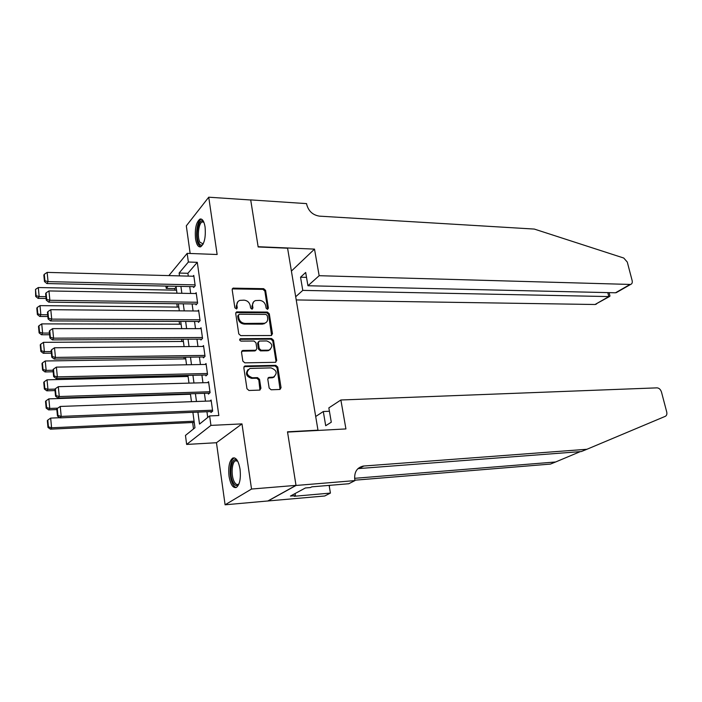 <?xml version="1.0" encoding="UTF-8"?>
<svg xmlns="http://www.w3.org/2000/svg" width="702" height="702" viewBox="0 0 702 702"><rect width="100%" height="100%" fill="white"/><g stroke="black" fill="none" stroke-linecap="round" stroke-linejoin="round"><path stroke-width="1.05" d="M267.444 309.336L268.41 308.169L265.584 290.382L263.671 288.68L233.046 288.145L232.169 289.715L234.872 307.809L236.6 308.968L237.258 307.836L236.899 305.484C236.662 302.974 237.636 301.272 239.812 300.377L244.042 300.149C247.35 300.526 249.421 302.36 250.254 305.651L250.605 307.976L251.965 309.178L252.957 308.002L252.597 305.677C252.351 303.167 253.308 301.474 255.467 300.588L259.591 300.377C262.846 300.746 264.9 302.571 265.733 305.835L266.102 308.143L267.444 309.336M267.664 309.319L264.865 291.067L262.96 289.373L232.257 288.891M236.539 308.985L236.214 306.169L236.899 305.484M252.22 309.152L251.886 306.353L252.597 305.677M240.04 469.129C238.522 460.907 236.109 457.204 232.801 458.037C229.37 460.784 228.115 466.865 229.045 476.272C230.519 484.555 232.95 488.285 236.337 487.46C239.742 484.705 240.979 478.588 240.04 469.129M205.089 227.053C204.098 221.253 202.404 218.585 200.017 219.05C196.218 222.016 194.717 228.58 195.525 238.759C196.499 244.621 198.201 247.306 200.632 246.841C204.414 243.892 205.897 237.294 205.089 227.053M269.164 388.057L271.139 389.777L279.949 389.47L281.046 387.697L277.764 367.058L275.816 365.356L244.901 365.988L243.822 367.734L246.964 388.741L248.964 390.479L259.793 390.101L260.916 388.311L259.538 379.361L257.564 377.632L252.378 377.764C246.42 375.386 245.603 372.271 249.938 368.445L271.051 367.892C276.93 370.296 277.711 373.376 273.42 377.132L268.857 377.386L267.778 379.141L269.164 388.057M296.007 485.372L267.866 500.974L225.096 504.799L251.535 489.04L296.007 485.372L287.504 431.818L317.98 430.168L287.583 248.21L258.16 246.964L250.711 199.991L208.731 197.201L217.137 254.501L187.171 253.369L188.364 262.022L197.288 262.32L218.84 415.523L209.626 415.926L210.933 425.394L186.644 444.436L185.468 435.415L194.954 427.764L192.892 412.328M251.535 489.04L241.979 423.885L210.933 425.394M271.095 335.521L272.481 333.81L269.296 313.776L267.383 312.074L236.662 311.89L235.723 313.513L238.768 333.889L240.742 335.626L271.095 335.521M273.499 340.216L276.728 360.547L275.333 362.311L244.822 362.846L242.839 361.109L241.506 352.228L242.962 350.456L255.835 350.254L256.853 348.561L255.958 342.752L254.001 341.032L241.049 341.111C239.522 340.505 239.294 339.707 240.365 338.715L271.569 338.513L273.499 340.216L272.762 340.847L275.983 361.153L276.728 360.547M208.731 197.201L186.311 225.86L190.154 253.483M193.515 286.653L193.638 287.513L195.209 285.749L193.77 275.403L193.041 276.237M195.919 303.975L196.042 304.843L197.631 303.132L196.174 292.681L195.402 293.533M198.341 321.472L198.464 322.35L200.079 320.682L198.605 310.135L197.788 311.004M200.79 339.136L200.912 340.022L202.545 338.417L201.062 327.755L200.184 328.641M203.264 356.976L203.387 357.871L205.037 356.318L203.536 345.56L202.606 346.463M205.765 374.991L205.888 375.903L207.555 374.403L206.037 363.531L205.045 364.452M208.292 393.19L208.415 394.112L210.091 392.672L208.564 381.686L207.494 382.634M197.288 262.32L187.89 273.289L188.285 276.114M189.724 286.574L190.672 293.454M192.111 303.931L193.076 310.96M194.524 321.455L195.507 328.641M196.955 339.154L197.964 346.498M199.421 357.028L200.447 364.54M201.904 375.087L202.957 382.757M204.414 393.322L205.493 401.167M206.941 411.741L207.731 417.453M210.837 411.574L210.969 412.504L212.662 411.126L211.118 400.035L209.959 401M176.132 287.021L174.798 288.575L175.009 290.163M176.825 303.738L177.273 307.107M179.177 321.402L179.554 324.201M181.555 339.233L181.853 341.47M183.959 357.248L184.178 358.906M186.381 375.447L186.521 376.509M188.829 393.822L188.891 394.287M192.655 422.507L193.506 428.922M317.506 430.466L317.98 430.168M241.979 423.885L216.462 442.725L225.096 504.799M216.462 442.725L186.644 444.436M174.798 288.575L166.225 288.399L165.918 286.074M197.903 412.118L199.517 424.078L209.626 415.926M188.364 262.022L179.115 273.043L179.501 275.877M180.914 286.39L181.853 293.296M183.275 303.817L184.222 310.881M185.653 321.419L186.627 328.641M188.048 339.198L189.049 346.577M190.479 357.16L191.497 364.698M192.927 375.289L193.971 383.002M195.402 393.611L196.472 401.491M168.857 275.605L187.171 253.369M168.138 286.118L166.225 288.399M191.462 401.676L190.409 393.778M188.987 383.134L187.952 375.412M186.53 364.786L185.521 357.221M184.1 346.621L183.108 339.224M181.695 328.641L180.73 321.402M179.317 310.837L178.369 303.755M176.957 293.208L176.035 286.284M187.89 273.289L179.115 273.043M253.536 301.913L251.886 306.353M237.82 301.763L236.214 306.169M271.595 335.433L268.568 314.435L266.655 312.741L235.846 312.609M267.278 315.619L265.935 314.426L239.408 314.224L238.39 315.417L238.768 317.909C239.601 321.253 241.69 323.095 245.042 323.438L264.663 323.271C266.927 322.402 267.927 320.665 267.664 318.076L267.278 315.619M238.443 314.865L237.697 316.084L238.39 315.417M265.9 322.666L262.487 324.14L244.34 324.096C240.997 323.754 238.908 321.911 238.075 318.576L237.697 316.084M275.789 362.232L275.983 361.153M255.958 350.219L254.703 350.939L241.681 351.193M272.762 340.847L270.832 339.145L239.715 339.347M268.19 350.175L269.252 350.026C273.332 346.314 272.499 343.287 266.742 340.944L259.319 341.049L258.327 342.734L259.222 348.534L261.179 350.254L268.19 350.175L267.453 350.789L270.252 349.578M258.485 341.725L257.599 343.357L258.327 342.734M267.453 350.789L260.451 350.868L258.494 349.157L257.599 343.357M274.447 376.711L272.674 377.72L267.997 378.009M248.087 369.542C245.112 373.727 246.305 376.667 251.649 378.352L252.378 377.764M259.942 390.058L258.81 379.949L256.827 378.22L251.649 378.352M280.054 389.443L277.018 367.655L275.07 365.953L244.024 366.646M45.928 296.656L39.154 296.56L38.303 287.539L176.553 290.198M36.118 295.709L35.521 289.391L35.688 296.428L36.118 295.709L39.154 296.56L38.075 298.359L46.104 298.473M38.303 287.539L35.521 289.391M35.688 296.428L38.075 298.359M195.095 284.88L48.052 281.642L46.911 283.555L194.384 286.67M193.892 276.263L47.148 272.394L48.052 281.642L44.919 280.774L44.287 274.298L43.84 275.07L44.463 281.537L44.919 280.774M46.911 283.555L44.463 281.537M44.287 274.298L47.148 272.394M203.071 244.199C201.509 245.77 200.096 245.323 198.815 242.857C194.7 235.188 199.28 215.575 203.773 222.016M203.887 222.288L202.246 221.937C198.64 222.762 196.999 236.837 199.859 242.172L203.203 243.945M201.553 219.164L201.369 219.217C196.893 220.244 194.875 237.68 198.412 244.305L200.684 246.823M238.943 483.959C236.802 486.705 234.714 485.898 232.695 481.537C228.361 471.998 232.485 454.405 237.601 460.995M237.68 461.144L235.424 460.802C231.932 462.127 230.958 474.438 233.81 480.817C235.144 483.845 236.627 485.021 238.259 484.354L239.005 483.801M234.565 457.897L234.222 458.037C229.905 459.678 228.694 474.929 232.222 482.844C233.397 485.626 234.758 487.17 236.284 487.486M296.226 299.938L595.024 304.501L608.792 296.621L607.774 292.611M319.156 275.702L630.589 284.45C632.054 283.924 632.572 282.616 632.133 280.528L627.281 262.065L623.762 258.038L534.319 229.071L319.454 216.146C312.794 215.075 308.547 211.188 306.713 204.475L306.563 203.615L250.693 199.903L258.125 246.718L314.514 249.113L319.156 275.702L307.95 285.749L305.677 272.473L300.544 277.211L302.781 290.391L609.38 296.586L595.024 304.501M302.781 290.391L295.691 296.744M314.514 249.113L291.4 271.086M307.95 285.749L615.496 292.787L629.94 284.521M596.639 303.869L595.673 304.422M300.544 277.211L306.52 277.369M617.584 291.892L615.496 292.787M609.906 295.814L609.38 296.586M340.874 399.991L657.028 387.855C659.108 388.039 660.591 389.435 661.486 392.058L666.707 411.925C667.172 414.11 666.707 415.575 665.303 416.33L586.925 449.271L363.215 466.067C356.914 467.637 354.106 472.148 354.782 479.589L354.958 480.598L296.016 485.468L287.548 432.09L345.928 428.931L340.874 399.991L328.843 407.88L331.291 422.209L325.702 425.719L323.297 411.521L329.422 411.249M354.958 480.598L348.789 483.739L311.758 486.846L310.477 487.539L305.405 487.969L290.426 496.068L295.393 495.63L294.182 496.279L330.423 493.085L324.736 495.981L267.866 500.974M267.883 501.061L296.016 485.468M586.925 449.271L581.317 451.544L357.95 468.629M354.615 478.316L555.642 461.977L550.438 464.083L354.887 480.186M555.642 461.977L580.282 451.623M315.698 416.505L323.297 411.521M330.423 493.085L329.133 485.389M329.817 485.328L329.326 486.539M295.393 495.63L295.068 493.559M47.675 314.777L40.874 314.733L40.014 305.624L178.817 307.116M37.82 313.864L37.224 307.494L36.794 308.196L37.39 314.566L37.82 313.864L40.874 314.733L39.786 316.47L47.85 316.523M40.014 305.624L37.224 307.494M37.39 314.566L39.786 316.47M49.447 333.073L42.611 333.09L41.743 323.885L181.107 324.21M39.549 332.213L38.943 325.772L38.505 326.456L39.11 332.897L39.549 332.213L42.611 333.09L41.515 334.775L49.614 334.749M41.743 323.885L38.943 325.772M39.11 332.897L41.515 334.775M51.237 351.562L44.375 351.632L43.489 342.339L183.415 341.462M41.286 350.754L40.681 344.243L40.242 344.91L40.848 351.412L41.286 350.754L44.375 351.632L43.261 353.264L51.386 353.167M43.489 342.339L40.681 344.243M40.848 351.412L43.261 353.264M53.045 370.244L46.148 370.375L45.261 360.986L185.74 358.88M43.05 369.489L42.427 362.908L41.988 363.548L42.603 370.112L43.05 369.489L46.148 370.375L45.025 371.946L53.185 371.779M45.261 360.986L42.427 362.908M42.603 370.112L45.025 371.946M197.508 302.255L49.868 300.289L48.719 302.141L196.832 303.992M196.297 293.55L48.956 290.944L49.868 300.289L46.727 299.403L46.086 292.857L45.63 293.611L46.262 300.149L46.727 299.403M48.719 302.141L46.262 300.149M46.086 292.857L48.956 290.944M199.956 319.805L51.711 319.129L50.544 320.919L199.315 321.472M198.727 311.012L50.79 309.687L51.711 319.129L48.543 318.234L47.903 311.618L47.446 312.346L48.087 318.954L48.543 318.234M50.544 320.919L48.087 318.954M47.903 311.618L50.79 309.687M202.422 337.522L53.571 338.171L52.387 339.9L201.816 339.127M201.184 328.641L52.641 328.624L53.571 338.171L50.386 337.267L49.745 330.581L49.272 331.283L49.921 337.96L50.386 337.267M52.387 339.9L49.921 337.96M49.745 330.581L52.641 328.624M204.914 355.423L55.449 357.415L54.256 359.082L204.361 356.958M203.659 346.446L54.51 347.771L55.449 357.415L52.246 356.502L51.597 349.745L51.123 350.421L51.781 357.169L52.246 356.502M255.835 350.254L255.151 350.842M54.256 359.082L51.781 357.169M51.597 349.745L54.51 347.771M55.046 389.11L47.947 389.312L47.043 379.817L188.092 376.474M44.823 388.417L44.2 381.765L43.752 382.379L44.375 389.013L44.823 388.417L47.947 389.312L46.806 390.821L55.01 390.584M47.043 379.817L44.2 381.765M44.375 389.013L46.806 390.821M207.423 373.499L57.353 376.869L56.142 378.466L206.923 374.965M273.745 377.272L273.113 377.378M206.169 364.435L56.397 367.12L57.353 376.869L54.133 375.947L53.475 369.112L52.992 369.77L53.65 376.588L54.133 375.947M56.142 378.466L53.65 376.588M53.475 369.112L56.397 367.12M57.766 408.152L49.754 408.45L48.85 398.859L190.47 394.234M46.622 407.537L45.99 400.824L45.533 401.412L46.165 408.116L46.622 407.537L49.754 408.45L48.605 409.889L56.844 409.582M48.85 398.859L45.99 400.824M46.165 408.116L48.605 409.889M209.968 391.751L59.275 396.533L58.047 398.06L209.529 393.155M208.696 382.599L58.31 386.67L59.275 396.533L56.037 395.595L55.37 388.697L54.888 389.32L55.555 396.209L56.037 395.595M58.047 398.06L55.555 396.209M55.37 388.697L58.31 386.67M194.077 421.209L51.588 427.79L50.667 418.094L59.758 417.716M48.438 426.869L47.797 420.077L47.341 420.638L47.973 427.421L48.438 426.869L51.588 427.79L50.43 429.159L194.243 422.428M50.667 418.094L47.797 420.077M47.973 427.421L50.43 429.159M212.53 410.196L61.214 416.409L59.977 417.874L212.171 411.521M211.249 400.956L60.24 406.449L61.214 416.409L57.959 415.461L57.283 408.485L56.792 409.082L57.467 416.049L57.959 415.461M59.977 417.874L57.467 416.049M57.283 408.485L60.24 406.449M267.681 308.836L268.41 308.169M236.565 308.511L237.258 307.836M252.246 308.678L252.957 308.002M232.924 288.759L233.608 288.057M262.96 289.373L263.671 288.68M264.865 291.067L265.584 290.382M236.477 312.487L237.171 311.811M266.655 312.741L267.383 312.074M268.568 314.435L269.296 313.776M271.744 334.442L272.481 333.81M238.075 318.576L238.768 317.909M244.34 324.096L245.042 323.438M262.487 324.14L263.206 323.49M242.26 351.079L242.962 350.456M254.703 350.939L255.423 350.316M239.979 339.312L240.681 338.671M270.832 339.145L271.569 338.513M258.494 349.157L259.222 348.534M260.451 350.868L261.179 350.254M268.454 377.93L269.199 377.343M271.779 377.843L272.525 377.255M256.827 378.22L257.564 377.632M258.81 379.949L259.538 379.361M260.179 388.89L260.916 388.311M244.568 366.541L245.288 365.935M275.07 365.953L275.816 365.356M277.018 367.655L277.764 367.058M280.282 388.267L281.046 387.697M358.661 468.462L358.081 468.506M359.187 468.453L363.882 465.996M232.362 288.847L233.046 288.145M235.969 312.565L236.662 311.89M263.943 323.92L264.663 323.271M241.83 351.14L242.541 350.517M239.733 339.303L240.365 338.715M268.515 350.64L269.252 350.026M268.111 377.974L268.857 377.386M272.674 377.72L273.42 377.132M244.182 366.593L244.901 365.988M203.44 222.007L202.246 221.937M236.881 460.705L235.424 460.802M630.589 284.45L616.207 292.681M609.985 296.104L609.099 292.646M358.529 468.532L363.215 466.067"/></g></svg>
